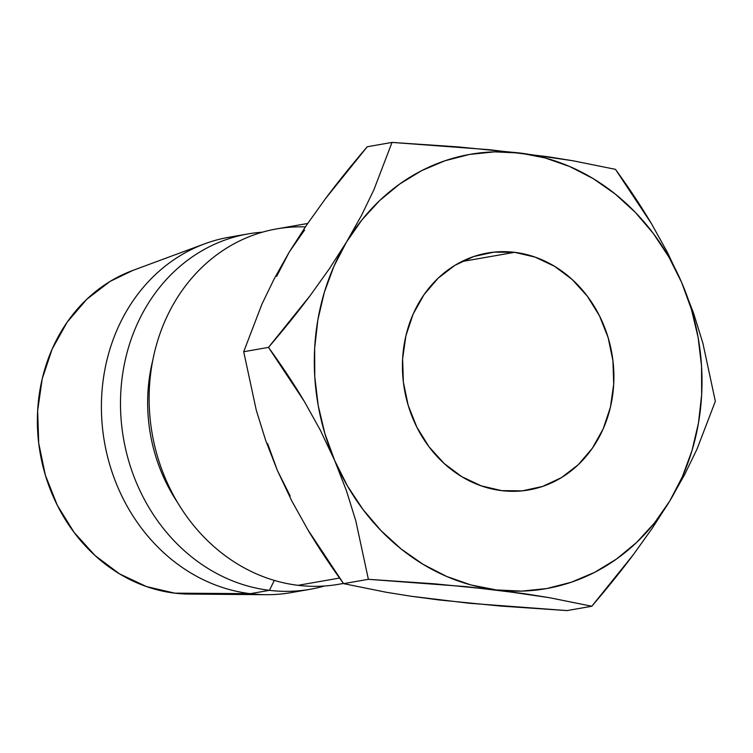 <?xml version="1.0" encoding="UTF-8"?>
<svg xmlns="http://www.w3.org/2000/svg" width="753" height="753" viewBox="0 0 753 753"><rect width="100%" height="100%" fill="white"/><g stroke="black" fill="none" stroke-linecap="round" stroke-linejoin="round"><path stroke-width="1.13" d="M501.705 490.645A120.254 105.26 -99.9 0 1 402.667 374.222A120.254 105.26 -99.9 0 1 487.417 253.036A120.254 105.26 -99.9 0 1 514.61 252.33L461.598 261.611L514.61 252.33L535.082 257.102L554.509 266.27L572.167 279.485L587.359 296.23L599.501 315.865L608.142 337.645L612.933 360.725L613.704 384.209L610.419 407.213L603.2 428.843L592.329 448.27L578.229 464.742L561.437 477.628L542.593 486.438L522.422 490.834L501.705 490.645L481.242 485.864L461.805 476.696L444.157 463.49L428.965 446.745L416.823 427.102L408.182 405.33L403.382 382.251L402.62 358.757L405.905 335.753L413.124 314.133L423.986 294.705L438.095 278.234L454.887 265.338L473.731 256.528L493.902 252.133L514.61 252.33A120.254 105.26 -99.9 0 1 613.657 368.744A120.254 105.26 -99.9 0 1 528.907 489.93A120.254 105.26 -99.9 0 1 501.705 490.645M343.396 583.387A180.381 157.895 -99.9 0 1 298.047 585.316L339.565 578.05L298.047 585.316A180.381 157.895 80.1 0 0 338.841 584.262L343.453 583.453M300.607 590.616A180.381 157.895 -99.9 0 1 266.091 594.691A180.381 157.895 -99.9 0 1 250.325 593.675L269.414 590.333L274.318 580.403L269.414 590.333A180.381 157.895 80.1 0 0 324.392 586.013A180.381 157.895 -99.9 0 1 310.208 589.279A180.381 157.895 -99.9 0 1 269.414 590.333L250.325 593.675A180.381 157.895 80.1 0 0 291.119 592.62L310.208 589.279M132.867 270.412L109.957 281.481L86.727 299.317L67.215 322.105L52.183 348.978L42.196 378.891L37.65 410.714L38.714 443.206L45.349 475.134L57.294 505.254L74.105 532.418L95.113 555.592L119.529 573.861L146.411 586.549L174.724 593.148L250.325 593.675L174.724 593.148A166.347 145.611 80.1 0 0 189.267 594.079L266.091 594.691M304.589 230.023L289.237 252.086L276.652 276.36M267.597 443.555L277.405 470.531L290.178 495.992M439.065 599.962L411.072 596.244L469.373 603.275L567.018 610.589L591.802 606.25L633.329 554.679L652.38 528.06L669.822 500.914A220.46 192.984 -99.9 0 1 496.331 589.938L521.688 591.114L546.81 588.535L571.282 582.238L594.663 572.336L616.566 558.999L636.614 542.452L654.47 522.977L669.822 500.914L682.397 476.64L692.007 450.567L698.455 423.13L701.655 394.817L701.542 366.109L698.125 337.485L691.452 309.445L681.653 282.469L668.871 257.008L653.35 233.515L635.344 212.384L615.154 193.963L593.138 178.593L569.673 166.517L545.144 157.951L519.994 153.038L494.636 151.861L469.505 154.44L445.042 160.737L421.661 170.639L399.758 183.977L379.7 200.514L361.854 219.989L346.502 242.052L333.918 266.327L324.317 292.409L317.86 319.837L314.66 348.15L314.773 376.867L318.199 405.49L324.863 433.53L334.671 460.507L347.444 485.958L362.974 509.452L380.98 530.592L401.17 549.003L423.186 564.383L446.651 576.45L471.171 585.025L496.331 589.938L549.285 597.666L591.802 606.25L567.018 610.589L501.046 606.099L439.093 599.972M247.982 233.929A180.381 157.895 -99.9 0 1 262.43 232.178A180.381 157.895 80.1 0 0 120.527 407.429A180.381 157.895 80.1 0 0 269.414 590.333A180.381 157.895 -99.9 0 1 120.857 415.712A180.381 157.895 -99.9 0 1 247.982 233.929L228.893 237.27A180.381 157.895 80.1 0 0 101.768 419.054A180.381 157.895 80.1 0 0 250.325 593.675A180.381 157.895 -99.9 0 1 103.123 433.323A180.381 157.895 -99.9 0 1 204.647 243.831L132.594 270.515A166.347 145.611 80.1 0 0 38.968 445.258A166.347 145.611 80.1 0 0 174.724 593.148L189.963 594.089M204.647 243.831A180.381 157.895 -99.9 0 1 238.494 235.934M177.661 502.675A160.333 140.35 -99.9 0 1 152.746 360.423A160.333 140.35 80.1 0 0 177.661 502.675M307.676 223.472L276.615 228.912A180.381 157.895 80.1 0 0 149.489 410.696A180.381 157.895 80.1 0 0 298.047 585.316A180.381 157.895 -99.9 0 1 149.16 394.318A180.381 157.895 -99.9 0 1 305.332 226.917M291.731 500.792L277.405 470.531L265.649 440.326L256.274 410.197L243.708 351.726L261.893 304.24L274.205 278.808L289.237 252.086L306.386 225.354L325.475 198.66L367.248 146.75L392.031 142.411L373.846 189.897L361.534 215.33L346.502 242.052A220.46 192.984 -99.9 0 1 519.994 153.038A220.46 192.984 -99.9 0 1 681.653 282.469A220.46 192.984 -99.9 0 1 669.822 500.914L684.637 474.597L697.024 449.08L715.35 401.274L702.878 343.18L693.569 313.154L681.653 282.469L667.563 252.66L651.486 223.707L615.465 169.35L572.911 160.756L519.994 153.038L457.965 146.891L392.031 142.411L373.846 189.897L361.534 215.33L346.502 242.052L329.353 268.774L310.264 295.477L268.492 347.387L304.297 401.387L320.345 430.236L334.671 460.507A220.46 192.984 -99.9 0 1 346.502 242.052L329.353 268.774L310.264 295.477C298.103 311.714 284.182 329.023 268.492 347.387C282.074 366.118 294.009 384.115 304.297 401.387L320.345 430.236L334.671 460.507L346.427 490.711L355.802 520.841L368.377 579.311L434.349 583.801L496.331 589.938A220.46 192.984 -99.9 0 1 334.671 460.507L346.427 490.711L355.802 520.841L368.377 579.311L343.594 583.65L307.779 529.651L291.731 500.792L277.405 470.531L265.649 440.326L256.274 410.197L243.708 351.726L268.492 347.387L243.708 351.726L261.893 304.24L274.205 278.808L289.237 252.086L306.386 225.354L325.475 198.66C337.636 182.424 351.566 165.114 367.248 146.75L392.031 142.411L489.629 149.725L547.939 156.756L572.911 160.756L615.465 169.35C629.141 188.203 641.142 206.322 651.486 223.707L667.563 252.66L681.653 282.469L693.569 313.154L702.878 343.18L715.35 401.274L697.024 449.08L684.637 474.597L669.822 500.914L652.38 528.06L633.329 554.679C621.234 570.812 607.389 588.008 591.802 606.25L549.285 597.666L524.323 593.665L466.022 586.634L368.377 579.311L343.594 583.65C330.012 564.919 318.077 546.923 307.779 529.651L291.731 500.792M386.11 592.235L343.594 583.65L386.11 592.235L411.072 596.244L386.11 592.235"/></g></svg>
